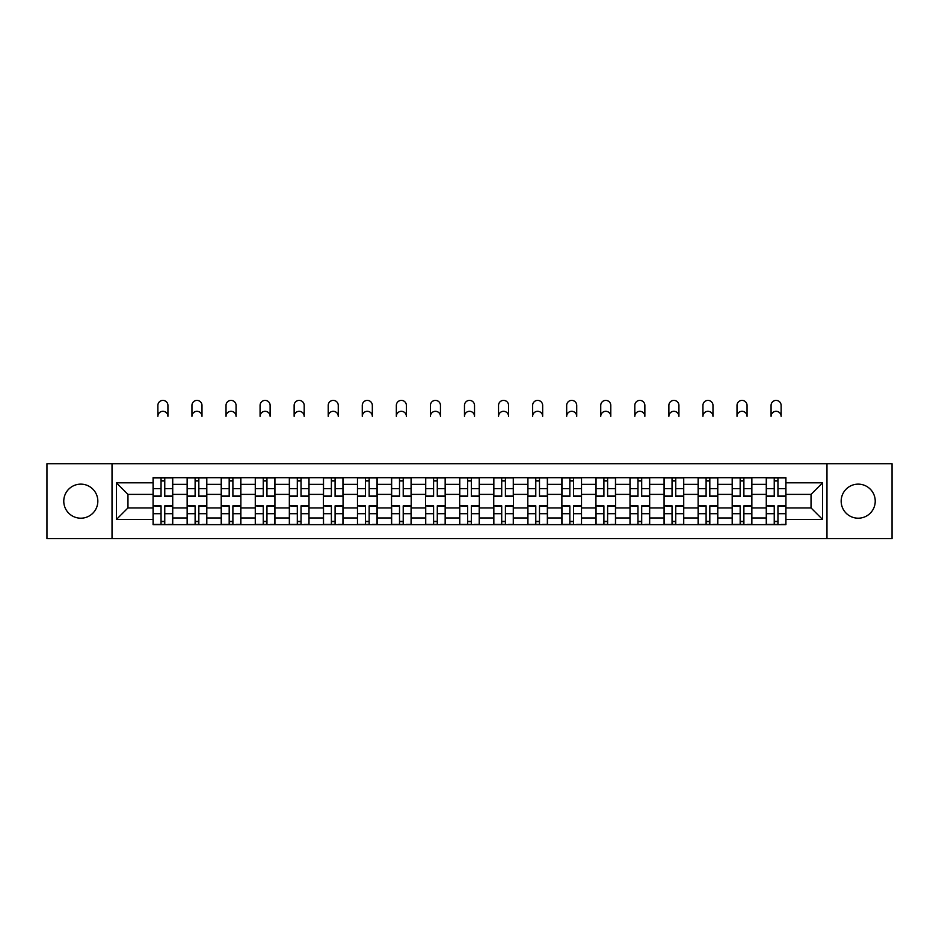 <?xml version="1.0" encoding="UTF-8"?>
<svg xmlns="http://www.w3.org/2000/svg" width="939" height="939" viewBox="0 0 939 939"><rect width="100%" height="100%" fill="white"/><g stroke="black" fill="none" stroke-linecap="round" stroke-linejoin="round"><path stroke-width="1.41" d="M858.199 484.137A17.031 17.031 0 0 0 841.168 501.168A17.031 17.031 0 0 0 858.199 518.199A17.031 17.031 0 0 0 875.23 501.168A17.031 17.031 0 0 0 858.199 484.137M80.801 484.137A17.031 17.031 0 0 0 63.77 501.168A17.031 17.031 0 0 0 80.801 518.199A17.031 17.031 0 0 0 97.832 501.168A17.031 17.031 0 0 0 80.801 484.137M826.977 538.61L892.05 538.61L892.05 463.713L46.95 463.713L46.95 538.61L826.977 538.61L826.977 463.713M187.143 524.643L187.143 484.348L172.729 484.348L172.729 524.643M172.729 484.348L172.729 477.693M187.143 484.348L187.143 477.693M206.803 477.693L206.803 524.643M221.217 524.643L221.217 477.693M240.865 477.693L240.865 524.643M255.279 524.643L255.279 477.693M274.927 477.693L274.927 524.643M289.341 524.643L289.341 477.693M309.001 477.693L309.001 524.643M323.403 524.643L323.403 477.693M343.064 477.693L343.064 524.643M357.477 524.643L357.477 477.693M377.126 477.693L377.126 524.643M391.54 524.643L391.54 477.693M411.2 477.693L411.2 524.643M425.602 524.643L425.602 477.693M445.262 477.693L445.262 524.643M459.676 524.643L459.676 477.693M479.324 477.693L479.324 524.643M493.738 524.643L493.738 477.693M513.398 477.693L513.398 524.643M527.8 524.643L527.8 477.693M547.46 477.693L547.46 524.643M561.874 524.643L561.874 477.693M581.523 477.693L581.523 524.643M595.936 524.643L595.936 477.693M615.597 477.693L615.597 524.643M629.999 524.643L629.999 477.693M649.659 477.693L649.659 524.643M664.073 524.643L664.073 477.693M683.721 477.693L683.721 524.643M698.135 524.643L698.135 477.693M717.783 477.693L717.783 524.643M732.197 524.643L732.197 477.693M751.857 477.693L751.857 524.643M766.271 524.643L766.271 477.693M766.271 507.929L751.857 507.929M732.197 507.929L717.783 507.929M698.135 507.929L683.721 507.929M664.073 507.929L649.659 507.929M629.999 507.929L615.597 507.929M595.936 507.929L581.523 507.929M561.874 507.929L547.46 507.929M527.8 507.929L513.398 507.929M493.738 507.929L479.324 507.929M459.676 507.929L445.262 507.929M425.602 507.929L411.2 507.929M391.54 507.929L377.126 507.929M357.477 507.929L343.064 507.929M323.403 507.929L309.001 507.929M289.341 507.929L274.927 507.929M255.279 507.929L240.865 507.929M221.217 507.929L206.803 507.929M187.143 507.929L172.729 507.929M766.271 494.395L751.857 494.395M732.197 494.395L717.783 494.395M698.135 494.395L683.721 494.395M664.073 494.395L649.659 494.395M629.999 494.395L615.597 494.395M595.936 494.395L581.523 494.395M561.874 494.395L547.46 494.395M527.8 494.395L513.398 494.395M493.738 494.395L479.324 494.395M459.676 494.395L445.262 494.395M425.602 494.395L411.2 494.395M391.54 494.395L377.126 494.395M357.477 494.395L343.064 494.395M323.403 494.395L309.001 494.395M289.341 494.395L274.927 494.395M255.279 494.395L240.865 494.395M221.217 494.395L206.803 494.395M187.143 494.395L172.729 494.395M127.962 507.929L153.08 507.929L153.08 494.395L127.962 494.395L127.962 507.929L116.389 519.502L116.389 482.822L153.08 482.822L153.08 494.395M785.92 494.395L785.92 507.929L811.038 507.929L811.038 494.395L785.92 494.395L785.92 477.693L153.08 477.693L153.08 482.822M785.92 482.822L822.611 482.822L822.611 519.502L785.92 519.502L785.92 507.929M153.08 507.929L153.08 524.643L785.92 524.643L785.92 519.502M153.08 519.502L116.389 519.502M112.023 538.61L112.023 463.713M164.759 521.368L161.05 521.368M161.05 480.968L164.759 480.968M198.833 521.368L195.112 521.368M195.112 480.968L198.833 480.968M232.895 521.368L229.186 521.368M229.186 480.968L232.895 480.968M266.958 521.368L263.249 521.368M263.249 480.968L266.958 480.968M301.032 521.368L297.311 521.368M297.311 480.968L301.032 480.968M335.094 521.368L331.385 521.368M331.385 480.968L335.094 480.968M369.156 521.368L365.447 521.368M365.447 480.968L369.156 480.968M403.218 521.368L399.509 521.368M399.509 480.968L403.218 480.968M437.292 521.368L433.583 521.368M433.583 480.968L437.292 480.968M471.355 521.368L467.645 521.368M467.645 480.968L471.355 480.968M505.417 521.368L501.708 521.368M501.708 480.968L505.417 480.968M539.491 521.368L535.782 521.368M535.782 480.968L539.491 480.968M573.553 521.368L569.844 521.368M569.844 480.968L573.553 480.968M607.615 521.368L603.906 521.368M603.906 480.968L607.615 480.968M641.689 521.368L637.968 521.368M637.968 480.968L641.689 480.968M675.751 521.368L672.042 521.368M672.042 480.968L675.751 480.968M709.814 521.368L706.105 521.368M706.105 480.968L709.814 480.968M743.888 521.368L740.167 521.368M740.167 480.968L743.888 480.968M777.95 521.368L774.241 521.368M774.241 480.968L777.95 480.968M116.389 482.822L127.962 494.395M811.038 507.929L822.611 519.502M811.038 494.395L822.611 482.822M167.928 416.329A5.024 5.024 0 0 0 162.905 411.305A5.024 5.024 0 0 0 157.881 416.329L157.881 405.413A5.024 5.024 0 0 1 162.905 400.39A5.024 5.024 0 0 1 167.928 405.413L167.928 416.329M164.759 496.473L164.759 477.904L172.623 477.904L172.623 496.473L164.759 496.473M161.05 480.745L164.759 480.745M161.05 477.904L153.186 477.904L153.186 496.473L161.05 496.473L161.05 477.904L164.759 477.904M161.05 506.321L153.186 505.863L161.05 505.863L161.05 524.42L153.186 524.42L157.552 524.42M153.186 506.321L153.186 524.42M164.759 521.579L161.05 521.579M168.257 524.42L172.623 524.42L172.623 505.863L164.759 505.863L164.759 524.42L157.881 524.42M172.623 524.42L167.928 524.42M201.991 416.329A5.024 5.024 0 0 0 196.967 411.305A5.024 5.024 0 0 0 191.943 416.329L191.943 405.413A5.024 5.024 0 0 1 196.967 400.39A5.024 5.024 0 0 1 201.991 405.413L201.991 416.329M198.833 496.473L198.833 477.904L206.686 477.904L206.686 496.473L198.833 496.473M195.112 480.745L198.833 480.745M195.112 477.904L187.248 477.904L187.248 496.473L195.112 496.473L195.112 477.904L198.833 477.904M236.065 416.329A5.024 5.024 0 0 0 231.041 411.305A5.024 5.024 0 0 0 226.017 416.329L226.017 405.413A5.024 5.024 0 0 1 231.041 400.39A5.024 5.024 0 0 1 236.065 405.413L236.065 416.329M232.895 496.473L232.895 477.904L240.76 477.904L240.76 496.473L232.895 496.473M229.186 480.745L232.895 480.745M229.186 477.904L221.322 477.904L221.322 496.473L229.186 496.473L229.186 477.904L232.895 477.904M195.112 506.321L187.248 505.863L195.112 505.863L195.112 524.42L187.248 524.42L191.626 524.42M187.248 506.321L187.248 524.42M198.833 521.579L195.112 521.579M202.319 524.42L206.686 524.42L206.686 505.863L198.833 505.863L198.833 524.42L191.943 524.42M206.686 524.42L201.991 524.42M229.186 506.321L221.322 505.863L229.186 505.863L229.186 524.42L221.322 524.42L225.689 524.42M221.322 506.321L221.322 524.42M232.895 521.579L229.186 521.579M236.393 524.42L240.76 524.42L240.76 505.863L232.895 505.863L232.895 524.42L226.017 524.42M240.76 524.42L236.065 524.42M270.127 416.329A5.024 5.024 0 0 0 265.103 411.305A5.024 5.024 0 0 0 260.08 416.329L260.08 405.413A5.024 5.024 0 0 1 265.103 400.39A5.024 5.024 0 0 1 270.127 405.413L270.127 416.329M266.958 496.473L266.958 477.904L274.822 477.904L274.822 496.473L266.958 496.473M263.249 480.745L266.958 480.745M263.249 477.904L255.385 477.904L255.385 496.473L263.249 496.473L263.249 477.904L266.958 477.904M304.189 416.329A5.024 5.024 0 0 0 299.165 411.305A5.024 5.024 0 0 0 294.142 416.329L294.142 405.413A5.024 5.024 0 0 1 299.165 400.39A5.024 5.024 0 0 1 304.189 405.413L304.189 416.329M301.032 496.473L301.032 477.904L308.884 477.904L308.884 496.473L301.032 496.473M297.311 480.745L301.032 480.745M297.311 477.904L289.447 477.904L289.447 496.473L297.311 496.473L297.311 477.904L301.032 477.904M338.263 416.329A5.024 5.024 0 0 0 333.239 411.305A5.024 5.024 0 0 0 328.216 416.329L328.216 405.413A5.024 5.024 0 0 1 333.239 400.39A5.024 5.024 0 0 1 338.263 405.413L338.263 416.329M335.094 496.473L335.094 477.904L342.958 477.904L342.958 496.473L335.094 496.473M331.385 480.745L335.094 480.745M331.385 477.904L323.521 477.904L323.521 496.473L331.385 496.473L331.385 477.904L335.094 477.904M263.249 506.321L255.385 505.863L263.249 505.863L263.249 524.42L255.385 524.42L259.751 524.42M255.385 506.321L255.385 524.42M266.958 521.579L263.249 521.579M270.455 524.42L274.822 524.42L274.822 505.863L266.958 505.863L266.958 524.42L260.08 524.42M274.822 524.42L270.127 524.42M297.311 506.321L289.447 505.863L297.311 505.863L297.311 524.42L289.447 524.42L293.825 524.42M289.447 506.321L289.447 524.42M301.032 521.579L297.311 521.579M304.518 524.42L308.884 524.42L308.884 505.863L301.032 505.863L301.032 524.42L294.142 524.42M308.884 524.42L304.189 524.42M331.385 506.321L323.521 505.863L331.385 505.863L331.385 524.42L323.521 524.42L327.887 524.42M323.521 506.321L323.521 524.42M335.094 521.579L331.385 521.579M338.592 524.42L342.958 524.42L342.958 505.863L335.094 505.863L335.094 524.42L328.216 524.42M342.958 524.42L338.263 524.42M372.325 416.329A5.024 5.024 0 0 0 367.302 411.305A5.024 5.024 0 0 0 362.278 416.329L362.278 405.413A5.024 5.024 0 0 1 367.302 400.39A5.024 5.024 0 0 1 372.325 405.413L372.325 416.329M369.156 496.473L369.156 477.904L377.02 477.904L377.02 496.473L369.156 496.473M365.447 480.745L369.156 480.745M365.447 477.904L357.583 477.904L357.583 496.473L365.447 496.473L365.447 477.904L369.156 477.904M365.447 506.321L357.583 505.863L365.447 505.863L365.447 524.42L357.583 524.42L361.949 524.42M357.583 506.321L357.583 524.42M369.156 521.579L365.447 521.579M372.654 524.42L377.02 524.42L377.02 505.863L369.156 505.863L369.156 524.42L362.278 524.42M377.02 524.42L372.325 524.42M406.387 416.329A5.024 5.024 0 0 0 401.364 411.305A5.024 5.024 0 0 0 396.34 416.329L396.34 405.413A5.024 5.024 0 0 1 401.364 400.39A5.024 5.024 0 0 1 406.387 405.413L406.387 416.329M403.218 496.473L403.218 477.904L411.082 477.904L411.082 496.473L403.218 496.473M399.509 480.745L403.218 480.745M399.509 477.904L391.645 477.904L391.645 496.473L399.509 496.473L399.509 477.904L403.218 477.904M399.509 506.321L391.645 505.863L399.509 505.863L399.509 524.42L391.645 524.42L396.023 524.42M391.645 506.321L391.645 524.42M403.218 521.579L399.509 521.579M406.716 524.42L411.082 524.42L411.082 505.863L403.218 505.863L403.218 524.42L396.34 524.42M411.082 524.42L406.387 524.42M440.461 416.329A5.024 5.024 0 0 0 435.438 411.305A5.024 5.024 0 0 0 430.414 416.329L430.414 405.413A5.024 5.024 0 0 1 435.438 400.39A5.024 5.024 0 0 1 440.461 405.413L440.461 416.329M437.292 496.473L437.292 477.904L445.156 477.904L445.156 496.473L437.292 496.473M433.583 480.745L437.292 480.745M433.583 477.904L425.719 477.904L425.719 496.473L433.583 496.473L433.583 477.904L437.292 477.904M433.583 506.321L425.719 505.863L433.583 505.863L433.583 524.42L425.719 524.42L430.085 524.42M425.719 506.321L425.719 524.42M437.292 521.579L433.583 521.579M440.778 524.42L445.156 524.42L445.156 505.863L437.292 505.863L437.292 524.42L430.414 524.42M445.156 524.42L440.461 524.42M474.524 416.329A5.024 5.024 0 0 0 469.5 411.305A5.024 5.024 0 0 0 464.476 416.329L464.476 405.413A5.024 5.024 0 0 1 469.5 400.39A5.024 5.024 0 0 1 474.524 405.413L474.524 416.329M471.355 496.473L471.355 477.904L479.219 477.904L479.219 496.473L471.355 496.473M467.645 480.745L471.355 480.745M467.645 477.904L459.781 477.904L459.781 496.473L467.645 496.473L467.645 477.904L471.355 477.904M467.645 506.321L459.781 505.863L467.645 505.863L467.645 524.42L459.781 524.42L464.148 524.42M459.781 506.321L459.781 524.42M471.355 521.579L467.645 521.579M474.852 524.42L479.219 524.42L479.219 505.863L471.355 505.863L471.355 524.42L464.476 524.42M479.219 524.42L474.524 524.42M508.586 416.329A5.024 5.024 0 0 0 503.562 411.305A5.024 5.024 0 0 0 498.539 416.329L498.539 405.413A5.024 5.024 0 0 1 503.562 400.39A5.024 5.024 0 0 1 508.586 405.413L508.586 416.329M505.417 496.473L505.417 477.904L513.281 477.904L513.281 496.473L505.417 496.473M501.708 480.745L505.417 480.745M501.708 477.904L493.844 477.904L493.844 496.473L501.708 496.473L501.708 477.904L505.417 477.904M501.708 506.321L493.844 505.863L501.708 505.863L501.708 524.42L493.844 524.42L498.222 524.42M493.844 506.321L493.844 524.42M505.417 521.579L501.708 521.579M508.915 524.42L513.281 524.42L513.281 505.863L505.417 505.863L505.417 524.42L498.539 524.42M513.281 524.42L508.586 524.42M542.66 416.329A5.024 5.024 0 0 0 537.636 411.305A5.024 5.024 0 0 0 532.613 416.329L532.613 405.413A5.024 5.024 0 0 1 537.636 400.39A5.024 5.024 0 0 1 542.66 405.413L542.66 416.329M539.491 496.473L539.491 477.904L547.355 477.904L547.355 496.473L539.491 496.473M535.782 480.745L539.491 480.745M535.782 477.904L527.918 477.904L527.918 496.473L535.782 496.473L535.782 477.904L539.491 477.904M535.782 506.321L527.918 505.863L535.782 505.863L535.782 524.42L527.918 524.42L532.284 524.42M527.918 506.321L527.918 524.42M539.491 521.579L535.782 521.579M542.977 524.42L547.355 524.42L547.355 505.863L539.491 505.863L539.491 524.42L532.613 524.42M547.355 524.42L542.66 524.42M576.722 416.329A5.024 5.024 0 0 0 571.698 411.305A5.024 5.024 0 0 0 566.675 416.329L566.675 405.413A5.024 5.024 0 0 1 571.698 400.39A5.024 5.024 0 0 1 576.722 405.413L576.722 416.329M573.553 496.473L573.553 477.904L581.417 477.904L581.417 496.473L573.553 496.473M569.844 480.745L573.553 480.745M569.844 477.904L561.98 477.904L561.98 496.473L569.844 496.473L569.844 477.904L573.553 477.904M569.844 506.321L561.98 505.863L569.844 505.863L569.844 524.42L561.98 524.42L566.346 524.42M561.98 506.321L561.98 524.42M573.553 521.579L569.844 521.579M577.051 524.42L581.417 524.42L581.417 505.863L573.553 505.863L573.553 524.42L566.675 524.42M581.417 524.42L576.722 524.42M610.784 416.329A5.024 5.024 0 0 0 605.761 411.305A5.024 5.024 0 0 0 600.737 416.329L600.737 405.413A5.024 5.024 0 0 1 605.761 400.39A5.024 5.024 0 0 1 610.784 405.413L610.784 416.329M607.615 496.473L607.615 477.904L615.479 477.904L615.479 496.473L607.615 496.473M603.906 480.745L607.615 480.745M603.906 477.904L596.042 477.904L596.042 496.473L603.906 496.473L603.906 477.904L607.615 477.904M603.906 506.321L596.042 505.863L603.906 505.863L603.906 524.42L596.042 524.42L600.408 524.42M596.042 506.321L596.042 524.42M607.615 521.579L603.906 521.579M611.113 524.42L615.479 524.42L615.479 505.863L607.615 505.863L607.615 524.42L600.737 524.42M615.479 524.42L610.784 524.42M644.858 416.329A5.024 5.024 0 0 0 639.835 411.305A5.024 5.024 0 0 0 634.811 416.329L634.811 405.413A5.024 5.024 0 0 1 639.835 400.39A5.024 5.024 0 0 1 644.858 405.413L644.858 416.329M641.689 496.473L641.689 477.904L649.553 477.904L649.553 496.473L641.689 496.473M637.968 480.745L641.689 480.745M637.968 477.904L630.116 477.904L630.116 496.473L637.968 496.473L637.968 477.904L641.689 477.904M637.968 506.321L630.116 505.863L637.968 505.863L637.968 524.42L630.116 524.42L634.482 524.42M630.116 506.321L630.116 524.42M641.689 521.579L637.968 521.579M645.175 524.42L649.553 524.42L649.553 505.863L641.689 505.863L641.689 524.42L634.811 524.42M649.553 524.42L644.858 524.42M678.92 416.329A5.024 5.024 0 0 0 673.897 411.305A5.024 5.024 0 0 0 668.873 416.329L668.873 405.413A5.024 5.024 0 0 1 673.897 400.39A5.024 5.024 0 0 1 678.92 405.413L678.92 416.329M675.751 496.473L675.751 477.904L683.615 477.904L683.615 496.473L675.751 496.473M672.042 480.745L675.751 480.745M672.042 477.904L664.178 477.904L664.178 496.473L672.042 496.473L672.042 477.904L675.751 477.904M672.042 506.321L664.178 505.863L672.042 505.863L672.042 524.42L664.178 524.42L668.545 524.42M664.178 506.321L664.178 524.42M675.751 521.579L672.042 521.579M679.249 524.42L683.615 524.42L683.615 505.863L675.751 505.863L675.751 524.42L668.873 524.42M683.615 524.42L678.92 524.42M712.983 416.329A5.024 5.024 0 0 0 707.959 411.305A5.024 5.024 0 0 0 702.935 416.329L702.935 405.413A5.024 5.024 0 0 1 707.959 400.39A5.024 5.024 0 0 1 712.983 405.413L712.983 416.329M709.814 496.473L709.814 477.904L717.678 477.904L717.678 496.473L709.814 496.473M706.105 480.745L709.814 480.745M706.105 477.904L698.24 477.904L698.24 496.473L706.105 496.473L706.105 477.904L709.814 477.904M706.105 506.321L698.24 505.863L706.105 505.863L706.105 524.42L698.24 524.42L702.607 524.42M698.24 506.321L698.24 524.42M709.814 521.579L706.105 521.579M713.311 524.42L717.678 524.42L717.678 505.863L709.814 505.863L709.814 524.42L702.935 524.42M717.678 524.42L712.983 524.42M747.057 416.329A5.024 5.024 0 0 0 742.033 411.305A5.024 5.024 0 0 0 737.009 416.329L737.009 405.413A5.024 5.024 0 0 1 742.033 400.39A5.024 5.024 0 0 1 747.057 405.413L747.057 416.329M743.888 496.473L743.888 477.904L751.752 477.904L751.752 496.473L743.888 496.473M740.167 480.745L743.888 480.745M740.167 477.904L732.314 477.904L732.314 496.473L740.167 496.473L740.167 477.904L743.888 477.904M740.167 506.321L732.314 505.863L740.167 505.863L740.167 524.42L732.314 524.42L736.681 524.42M732.314 506.321L732.314 524.42M743.888 521.579L740.167 521.579M747.374 524.42L751.752 524.42L751.752 505.863L743.888 505.863L743.888 524.42L737.009 524.42M751.752 524.42L747.057 524.42M781.119 416.329A5.024 5.024 0 0 0 776.095 411.305A5.024 5.024 0 0 0 771.072 416.329L771.072 405.413A5.024 5.024 0 0 1 776.095 400.39A5.024 5.024 0 0 1 781.119 405.413L781.119 416.329M777.95 496.473L777.95 477.904L785.814 477.904L785.814 496.473L777.95 496.473M774.241 480.745L777.95 480.745M774.241 477.904L766.377 477.904L766.377 496.473L774.241 496.473L774.241 477.904L777.95 477.904M774.241 506.321L766.377 505.863L774.241 505.863L774.241 524.42L766.377 524.42L770.743 524.42M766.377 506.321L766.377 524.42M777.95 521.579L774.241 521.579M781.448 524.42L785.814 524.42L785.814 505.863L777.95 505.863L777.95 524.42L771.072 524.42M785.814 524.42L781.119 524.42M732.197 484.348L717.783 484.348M698.135 484.348L683.721 484.348M664.073 484.348L649.659 484.348M629.999 484.348L615.597 484.348M595.936 484.348L581.523 484.348M561.874 484.348L547.46 484.348M527.8 484.348L513.398 484.348M493.738 484.348L479.324 484.348M459.676 484.348L445.262 484.348M425.602 484.348L411.2 484.348M391.54 484.348L377.126 484.348M357.477 484.348L343.064 484.348M323.403 484.348L309.001 484.348M289.341 484.348L274.927 484.348M255.279 484.348L240.865 484.348M221.217 484.348L206.803 484.348M766.271 484.348L751.857 484.348M732.197 517.976L717.783 517.976M698.135 517.976L683.721 517.976M664.073 517.976L649.659 517.976M629.999 517.976L615.597 517.976M595.936 517.976L581.523 517.976M561.874 517.976L547.46 517.976M527.8 517.976L513.398 517.976M493.738 517.976L479.324 517.976M459.676 517.976L445.262 517.976M425.602 517.976L411.2 517.976M391.54 517.976L377.126 517.976M357.477 517.976L343.064 517.976M323.403 517.976L309.001 517.976M289.341 517.976L274.927 517.976M255.279 517.976L240.865 517.976M221.217 517.976L206.803 517.976M187.143 517.976L172.729 517.976M766.271 517.976L751.857 517.976M164.759 496.003L172.623 496.003M164.759 488.632L172.623 488.632M153.186 496.003L161.05 496.003M153.186 488.632L161.05 488.632M161.05 513.692L153.186 513.692M172.623 506.321L164.759 506.321M172.623 513.692L164.759 513.692M198.833 496.003L206.686 496.003M198.833 488.632L206.686 488.632M187.248 496.003L195.112 496.003M187.248 488.632L195.112 488.632M232.895 496.003L240.76 496.003M232.895 488.632L240.76 488.632M221.322 496.003L229.186 496.003M221.322 488.632L229.186 488.632M195.112 513.692L187.248 513.692M206.686 506.321L198.833 506.321M206.686 513.692L198.833 513.692M229.186 513.692L221.322 513.692M240.76 506.321L232.895 506.321M240.76 513.692L232.895 513.692M266.958 496.003L274.822 496.003M266.958 488.632L274.822 488.632M255.385 496.003L263.249 496.003M255.385 488.632L263.249 488.632M301.032 496.003L308.884 496.003M301.032 488.632L308.884 488.632M289.447 496.003L297.311 496.003M289.447 488.632L297.311 488.632M335.094 496.003L342.958 496.003M335.094 488.632L342.958 488.632M323.521 496.003L331.385 496.003M323.521 488.632L331.385 488.632M263.249 513.692L255.385 513.692M274.822 506.321L266.958 506.321M274.822 513.692L266.958 513.692M297.311 513.692L289.447 513.692M308.884 506.321L301.032 506.321M308.884 513.692L301.032 513.692M331.385 513.692L323.521 513.692M342.958 506.321L335.094 506.321M342.958 513.692L335.094 513.692M369.156 496.003L377.02 496.003M369.156 488.632L377.02 488.632M357.583 496.003L365.447 496.003M357.583 488.632L365.447 488.632M365.447 513.692L357.583 513.692M377.02 506.321L369.156 506.321M377.02 513.692L369.156 513.692M403.218 496.003L411.082 496.003M403.218 488.632L411.082 488.632M391.645 496.003L399.509 496.003M391.645 488.632L399.509 488.632M399.509 513.692L391.645 513.692M411.082 506.321L403.218 506.321M411.082 513.692L403.218 513.692M437.292 496.003L445.156 496.003M437.292 488.632L445.156 488.632M425.719 496.003L433.583 496.003M425.719 488.632L433.583 488.632M433.583 513.692L425.719 513.692M445.156 506.321L437.292 506.321M445.156 513.692L437.292 513.692M471.355 496.003L479.219 496.003M471.355 488.632L479.219 488.632M459.781 496.003L467.645 496.003M459.781 488.632L467.645 488.632M467.645 513.692L459.781 513.692M479.219 506.321L471.355 506.321M479.219 513.692L471.355 513.692M505.417 496.003L513.281 496.003M505.417 488.632L513.281 488.632M493.844 496.003L501.708 496.003M493.844 488.632L501.708 488.632M501.708 513.692L493.844 513.692M513.281 506.321L505.417 506.321M513.281 513.692L505.417 513.692M539.491 496.003L547.355 496.003M539.491 488.632L547.355 488.632M527.918 496.003L535.782 496.003M527.918 488.632L535.782 488.632M535.782 513.692L527.918 513.692M547.355 506.321L539.491 506.321M547.355 513.692L539.491 513.692M573.553 496.003L581.417 496.003M573.553 488.632L581.417 488.632M561.98 496.003L569.844 496.003M561.98 488.632L569.844 488.632M569.844 513.692L561.98 513.692M581.417 506.321L573.553 506.321M581.417 513.692L573.553 513.692M607.615 496.003L615.479 496.003M607.615 488.632L615.479 488.632M596.042 496.003L603.906 496.003M596.042 488.632L603.906 488.632M603.906 513.692L596.042 513.692M615.479 506.321L607.615 506.321M615.479 513.692L607.615 513.692M641.689 496.003L649.553 496.003M641.689 488.632L649.553 488.632M630.116 496.003L637.968 496.003M630.116 488.632L637.968 488.632M637.968 513.692L630.116 513.692M649.553 506.321L641.689 506.321M649.553 513.692L641.689 513.692M675.751 496.003L683.615 496.003M675.751 488.632L683.615 488.632M664.178 496.003L672.042 496.003M664.178 488.632L672.042 488.632M672.042 513.692L664.178 513.692M683.615 506.321L675.751 506.321M683.615 513.692L675.751 513.692M709.814 496.003L717.678 496.003M709.814 488.632L717.678 488.632M698.24 496.003L706.105 496.003M698.24 488.632L706.105 488.632M706.105 513.692L698.24 513.692M717.678 506.321L709.814 506.321M717.678 513.692L709.814 513.692M743.888 496.003L751.752 496.003M743.888 488.632L751.752 488.632M732.314 496.003L740.167 496.003M732.314 488.632L740.167 488.632M740.167 513.692L732.314 513.692M751.752 506.321L743.888 506.321M751.752 513.692L743.888 513.692M777.95 496.003L785.814 496.003M777.95 488.632L785.814 488.632M766.377 496.003L774.241 496.003M766.377 488.632L774.241 488.632M774.241 513.692L766.377 513.692M785.814 506.321L777.95 506.321M785.814 513.692L777.95 513.692"/></g></svg>
